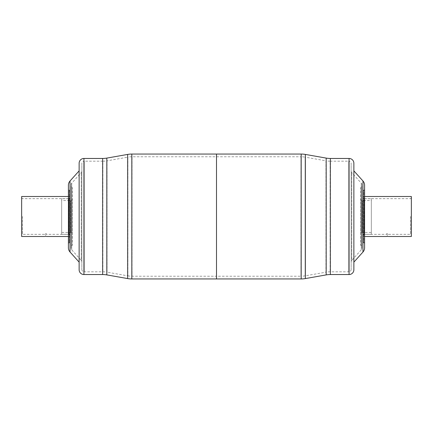 <?xml version="1.0" encoding="UTF-8"?>
<svg xmlns="http://www.w3.org/2000/svg" width="433" height="433" viewBox="0 0 433 433"><rect width="100%" height="100%" fill="white"/><g stroke="black" fill="none" stroke-linecap="round" stroke-linejoin="round"><path stroke-width="0.32" stroke-dasharray="2.17 1.62" d="M61.675 198.704L61.675 234.296L61.675 198.704L68.879 198.704L68.879 234.296L68.879 198.666L68.879 234.334L68.879 198.704A0.801 0.801 0 0 0 69.681 197.903L69.681 235.097L69.681 197.903M61.675 234.296L68.879 234.296A0.801 0.801 0 0 1 69.681 235.097M72.403 234.058L72.403 198.942L72.403 234.058A1.602 1.602 0 0 0 70.801 232.456L61.675 232.456L61.675 200.544L61.675 232.456M72.403 198.942A1.602 1.602 0 0 1 70.801 200.544L61.675 200.544M127.887 275.853A24.015 24.015 0 0 0 132.054 276.222L216.5 276.222L216.5 156.778L216.5 276.222L216.5 156.778L216.5 276.222L300.946 276.222L300.946 156.778L132.054 156.778L132.054 276.222L132.054 156.778A24.015 24.015 0 0 0 127.887 157.147L127.887 275.853L127.887 157.147L107.054 160.816L107.054 272.184L127.887 275.853M102.881 271.816A24.015 24.015 0 0 1 107.054 272.184L107.054 160.816A24.015 24.015 0 0 1 102.881 161.184L102.881 271.816L102.881 161.184L84.251 161.184L84.251 271.816L102.881 271.816M68.403 185.254L68.403 247.746M68.403 189.291L68.403 243.709L68.403 189.291A0.801 0.801 0 0 0 69.112 190.087A0.639 0.639 0 0 1 69.681 190.72L69.681 242.28L69.681 190.72M68.403 243.709A0.801 0.801 0 0 1 69.112 242.913A0.639 0.639 0 0 0 69.681 242.28M71.126 248.239L71.126 184.761L71.126 248.239A2.403 2.403 0 0 0 71.737 249.841L81.236 260.401L81.236 172.599L81.236 260.401A2.403 2.403 0 0 1 81.848 262.008L81.848 170.992L81.848 262.008M71.126 184.761A2.403 2.403 0 0 1 71.737 183.159L81.236 172.599A2.403 2.403 0 0 0 81.848 170.992M81.848 269.413A2.403 2.403 0 0 0 84.251 271.816L84.251 161.184A2.403 2.403 0 0 0 81.848 163.587L81.848 269.413L81.848 163.587M79.131 163.263L79.131 269.737M71.126 187.359L71.126 245.641L71.126 187.359L71.764 187.359A0.639 0.639 0 0 1 72.403 188.003L72.403 244.997L72.403 188.003M71.126 245.641L71.764 245.641A0.639 0.639 0 0 0 72.403 244.997M79.131 262.133L79.131 170.867L79.131 262.133M216.5 278.944L216.5 154.056L216.5 278.944M21.65 196.501L21.65 236.499M22.451 216.5L22.451 234.334L22.451 216.5M69.681 216.5L69.681 196.501L69.681 216.5M45.665 234.318C46.699 234.34 46.699 234.34 45.665 234.318C46.699 234.34 46.699 234.34 45.665 234.318C44.631 234.34 44.631 234.34 45.665 234.318C44.631 234.34 44.631 234.34 45.665 234.318M21.65 216.5L21.65 197.865L21.65 216.5M371.325 198.704L371.325 234.296L371.325 198.704L364.121 198.704L364.121 234.296L364.121 198.666L364.121 234.334L364.121 198.704A0.801 0.801 0 0 1 363.319 197.903L363.319 235.097L363.319 197.903M371.325 234.296L364.121 234.296A0.801 0.801 0 0 0 363.319 235.097M360.597 234.058L360.597 198.942L360.597 234.058A1.602 1.602 0 0 1 362.199 232.456L371.325 232.456L371.325 200.544L371.325 232.456M360.597 198.942A1.602 1.602 0 0 0 362.199 200.544L371.325 200.544M305.113 275.853A24.015 24.015 0 0 1 300.946 276.222L300.946 156.778A24.015 24.015 0 0 1 305.113 157.147L305.113 275.853L305.113 157.147L325.946 160.816L325.946 272.184L305.113 275.853M330.119 271.816A24.015 24.015 0 0 0 325.946 272.184L325.946 160.816A24.015 24.015 0 0 0 330.119 161.184L330.119 271.816L330.119 161.184L348.749 161.184L348.749 271.816L330.119 271.816M363.319 190.72A0.639 0.639 0 0 1 363.888 190.087L363.888 242.913L363.888 190.087A0.801 0.801 0 0 0 364.597 189.291L364.597 243.709A0.801 0.801 0 0 0 363.888 242.913A0.639 0.639 0 0 1 363.319 242.28L363.319 190.72L363.319 242.28M361.874 248.239L361.874 184.761L361.874 248.239A2.403 2.403 0 0 1 361.263 249.841L351.764 260.401L351.764 172.599L351.764 260.401A2.403 2.403 0 0 0 351.152 262.008L351.152 170.992L351.152 262.008M361.874 184.761A2.403 2.403 0 0 0 361.263 183.159L351.764 172.599A2.403 2.403 0 0 1 351.152 170.992M351.152 269.413A2.403 2.403 0 0 1 348.749 271.816L348.749 161.184A2.403 2.403 0 0 1 351.152 163.587L351.152 269.413L351.152 163.587M361.874 187.359L361.874 245.641L361.874 187.359L361.236 187.359A0.639 0.639 0 0 0 360.597 188.003L360.597 244.997L360.597 188.003M361.874 245.641L361.236 245.641A0.639 0.639 0 0 1 360.597 244.997M353.869 262.133L353.869 170.867L353.869 262.133M353.869 269.737L353.869 163.263M364.597 247.746L364.597 185.254M411.35 236.499L411.35 196.501M410.549 216.5L410.549 234.334L410.549 216.5M363.319 216.5L363.319 196.501L363.319 216.5M387.335 236.483C386.306 236.499 386.306 236.499 387.335 236.483M387.335 234.318C386.301 234.34 386.301 234.34 387.335 234.318C386.301 234.34 386.301 234.34 387.335 234.318C388.369 234.34 388.369 234.34 387.335 234.318C388.369 234.34 388.369 234.34 387.335 234.318M411.35 216.5L411.35 197.865L411.35 216.5M70.801 232.456L70.801 200.544L70.801 232.456M131.816 278.944L131.816 154.056M127.648 154.424L127.648 278.576M70.043 252.028L70.043 180.972M69.112 190.087L69.112 242.913L69.112 190.087M71.737 249.841L71.737 183.159L71.737 249.841M83.932 274.538L83.932 158.462M71.764 245.641L71.764 187.359L71.764 245.641M102.643 158.462L102.643 274.538M106.816 274.901L106.816 158.099M362.199 232.456L362.199 200.544L362.199 232.456M330.357 274.538L330.357 158.462M326.184 158.099L326.184 274.901M361.263 249.841L361.263 183.159L361.263 249.841M361.236 245.641L361.236 187.359L361.236 245.641M301.184 154.056L301.184 278.944M305.352 278.576L305.352 154.424M349.068 158.462L349.068 274.538M362.957 180.972L362.957 252.028M69.681 235.135L68.879 234.334L46.466 234.334A0.801 0.801 0 0 0 45.665 233.533A0.801 0.801 0 0 0 44.864 234.334L22.451 234.334L21.65 235.135M44.864 236.499L45.665 235.698L46.466 236.499M68.403 196.501L69.681 196.501M68.403 236.499L69.681 236.499M21.65 197.865L22.451 198.666L68.879 198.666L69.681 197.865M363.319 235.135L364.121 234.334L386.534 234.334A0.801 0.801 0 0 1 387.335 233.533A0.801 0.801 0 0 1 388.136 234.334L410.549 234.334L411.35 235.135M388.136 236.499L387.335 235.698L386.534 236.499M364.597 196.501L363.319 196.501M364.597 236.499L363.319 236.499M411.35 197.865L410.549 198.666L364.121 198.666L363.319 197.865"/><path stroke-width="0.65" d="M106.816 158.099L106.816 274.901A24.015 24.015 0 0 0 102.643 274.538L102.643 158.462A24.015 24.015 0 0 0 106.816 158.099L127.648 154.424A24.015 24.015 0 0 1 131.816 154.056L216.5 154.056L216.5 278.944L216.5 154.056L301.184 154.056A24.015 24.015 0 0 1 305.352 154.424L305.352 278.576A24.015 24.015 0 0 1 301.184 278.944L131.816 278.944A24.015 24.015 0 0 1 127.648 278.576L127.648 154.424M70.043 180.972L70.043 252.028A6.403 6.403 0 0 1 68.403 247.746L68.403 185.254A6.403 6.403 0 0 1 70.043 180.972L79.131 170.867M83.932 158.462L83.932 274.538A4.801 4.801 0 0 1 79.131 269.737L79.131 163.263A4.801 4.801 0 0 1 83.932 158.462L102.643 158.462M70.043 252.028L79.131 262.133M83.932 274.538L102.643 274.538M106.816 274.901L127.648 278.576M45.665 236.483C46.694 236.499 46.694 236.499 45.665 236.483C46.694 236.499 46.694 236.499 45.665 236.483C44.637 236.499 44.637 236.499 45.665 236.483C44.637 236.499 44.637 236.499 45.665 236.483M44.864 236.499L21.65 236.499L21.65 196.501L68.403 196.501M305.352 278.576L326.184 274.901A24.015 24.015 0 0 1 330.357 274.538L349.068 274.538A4.801 4.801 0 0 0 353.869 269.737L353.869 163.263A4.801 4.801 0 0 0 349.068 158.462L330.357 158.462L330.357 274.538M326.184 274.901L326.184 158.099A24.015 24.015 0 0 0 330.357 158.462M353.869 262.133L362.957 252.028A6.403 6.403 0 0 0 364.597 247.746L364.597 185.254A6.403 6.403 0 0 0 362.957 180.972L353.869 170.867M364.597 243.709L364.597 189.291M326.184 158.099L305.352 154.424M387.335 236.483C386.306 236.499 386.306 236.499 387.335 236.483C388.363 236.499 388.363 236.499 387.335 236.483C388.363 236.499 388.363 236.499 387.335 236.483M364.597 196.501L411.35 196.501L411.35 236.499L388.136 236.499M131.816 154.056L131.816 278.944M301.184 278.944L301.184 154.056M362.957 252.028L362.957 180.972M349.068 274.538L349.068 158.462M46.466 236.499L68.403 236.499M386.534 236.499L364.597 236.499"/></g></svg>
